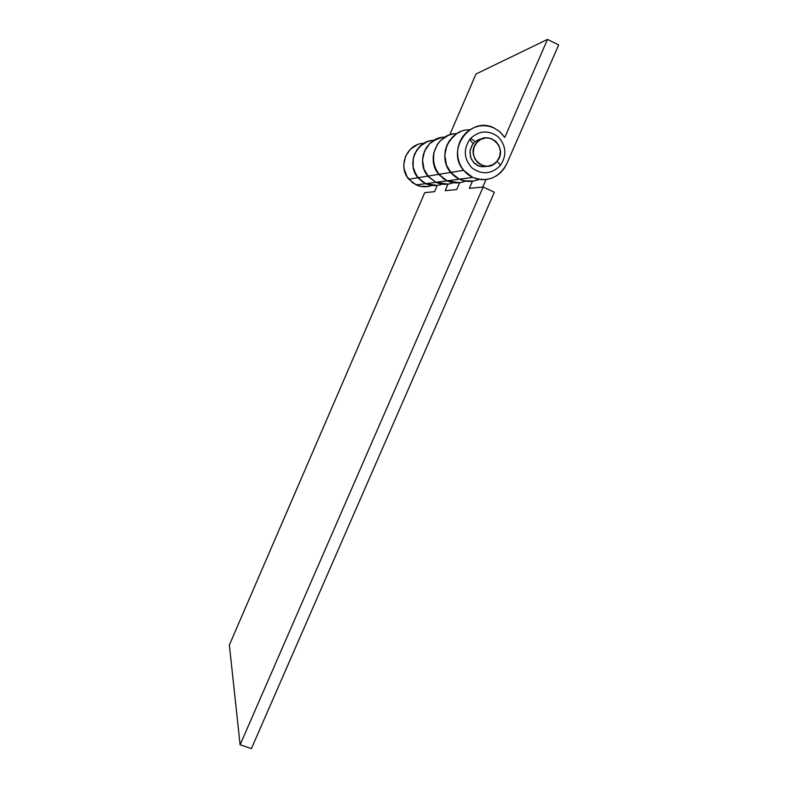 <?xml version="1.0" encoding="UTF-8"?>
<svg xmlns="http://www.w3.org/2000/svg" width="788" height="788" viewBox="0 0 788 788"><rect width="100%" height="100%" fill="white"/><g stroke="black" fill="none" stroke-linecap="round" stroke-linejoin="round"><path stroke-width="1.18" d="M472.701 177.438L463.63 170.326C445.476 150.153 470.613 115.294 494.165 128.06L499.484 131.468L504.763 137.467L547.493 39.4L558.643 44.975L506.763 163.786L504.221 168.366L500.892 172.345L496.893 175.586L492.372 177.95L487.506 179.349L482.483 179.733L477.479 179.093L472.701 177.438L468.328 174.828L464.526 171.37L461.433 167.194L459.197 162.446L457.877 157.324L457.542 152.025L458.212 146.735L459.857 141.682L462.408 137.053L465.767 133.034L469.815 129.774L474.386 127.4L479.291 126.011L484.364 125.656L489.387 126.356L494.165 128.06L500.094 131.99L504.763 137.467L547.493 39.4L476.001 74.013L547.493 39.4L558.643 44.975L506.763 163.786C498.893 177.999 487.536 182.55 472.701 177.438L459.315 179.211L472.701 177.438M465.541 181.112C459.355 183.614 453.208 183.515 447.111 180.826L435.941 182.314L427.953 176.118C415.443 162.22 426.367 136.748 444.757 137.151C426.367 136.748 415.443 162.22 427.953 176.118L435.941 182.314L459.315 179.211L455.129 176.729L448.539 169.45L446.382 164.928L444.796 154.99L446.983 145.13L449.416 140.717L456.479 133.773L460.842 131.517L456.479 133.773L452.617 136.885L446.983 145.13L445.427 149.956L444.796 154.99L446.382 164.928L451.494 173.429L455.129 176.729L459.315 179.211L450.637 172.434C436.838 157.019 449.416 128.789 469.717 129.833C449.416 128.789 436.838 157.019 450.637 172.434L459.315 179.211C465.806 182.067 472.327 182.126 478.868 179.378L478.119 179.694M473.47 181.033L463.886 180.787L459.315 179.211L465.747 181.142L472.445 181.191L469.333 188.352L472.445 181.191C467.895 181.782 463.511 181.122 459.315 179.211L447.111 180.826L438.788 174.355C425.668 159.737 437.37 132.955 456.666 133.655C437.37 132.955 425.668 159.737 438.788 174.355L447.111 180.826L439.615 175.31L434.71 167.184L433.173 157.689L433.774 152.882L437.576 144.056L440.64 140.392L448.5 135.26L440.64 140.392L437.576 144.056L433.774 152.882L433.499 162.525L436.779 171.508L443.102 178.452L447.111 180.826L459.69 182.727L451.494 182.333L447.111 180.826L453.277 182.678L459.69 182.727L456.715 189.563L459.69 182.727M442.176 184.126C436.621 186.214 431.125 186.066 425.678 183.673L417.995 177.733C406.047 164.485 416.281 140.205 433.833 140.372C416.281 140.205 406.047 164.485 417.995 177.733L425.678 183.673L416.212 184.924L425.678 183.673L418.753 178.61L414.222 171.154L413.089 166.869L413.316 158.014L416.803 149.917L423.008 143.83L426.84 141.84L419.62 146.558L414.675 153.788L413.316 158.014L413.089 166.869L416.133 175.113L421.974 181.496L425.678 183.673L435.941 182.314C441.694 184.845 447.495 184.963 453.356 182.688L453.208 182.747M423.796 143.337C407.002 143.377 397.369 166.573 408.814 179.221L416.212 184.924C421.373 187.199 426.603 187.367 431.883 185.436M428.248 186.451L420.103 186.254L412.656 182.836L407.022 176.709L404.086 168.79L403.781 164.525L405.593 156.221L410.341 149.277L417.285 144.736M449.741 134.807L476.001 74.013L449.741 134.807M481.281 138.895L476.356 140.845M474.258 142.539L472.514 144.628L470.337 149.651L469.993 152.389L470.83 157.807L473.588 162.446L477.843 165.618L480.325 166.485L485.546 166.623M437.271 185.407L429.716 185.052L425.678 183.673L437.271 185.407L434.552 191.691L437.271 185.407L431.361 185.367L425.678 183.673L435.941 182.314L444.531 184.313L448.943 183.968M441.516 137.476L433.213 140.757L429.677 143.603L424.525 151.148L423.107 155.561L422.545 160.161L424.033 169.253L428.741 177.024L435.941 182.314L428.741 177.024L426.022 173.38L424.033 169.253L422.545 160.161L424.525 151.148L426.751 147.12L429.677 143.603L437.212 138.688M229.357 645.027L424.762 192.636L434.552 191.691L424.762 192.636L229.357 645.027L240.113 744.798L483.162 187.022L494.352 192.213L251.402 748.6L240.113 744.798L251.402 748.6L494.352 192.213L483.162 187.022L240.113 744.798L229.357 645.027M448.008 184.126L435.941 182.314L441.851 184.077L448.008 184.126L445.171 190.676L456.715 189.563L445.171 190.676L448.008 184.126M482.749 187.061L486.009 179.575L482.749 187.061M469.333 188.352L483.162 187.022L469.333 188.352M452.992 133.99L448.5 135.26M430.977 140.668L426.84 141.84M500.035 165.835L500.163 165.667C500.242 164.859 499.178 163.421 496.972 161.353C486.029 175.606 464.615 156.191 476.612 142.746C473.046 139.693 470.85 138.471 470.003 139.082C470.85 138.471 473.046 139.693 476.612 142.746L480.828 139.328L485.95 137.861L491.2 138.56L495.78 141.308L498.981 145.691L500.331 151.04L499.622 156.536L496.972 161.353L492.786 164.751L487.683 166.238L482.443 165.559L477.863 162.83L474.642 158.467L473.263 153.108L473.962 147.583L476.612 142.746C487.693 128.444 508.959 148.055 496.972 161.353C499.178 163.421 500.242 164.859 500.163 165.667L500.035 165.835M479.951 139.2L477.479 140.185M470.131 138.915C478.956 130.444 488.304 129.754 498.193 136.836C506.359 145.938 507.019 155.551 500.153 165.697C491.436 174.237 482.098 175.015 472.12 168.031C463.827 158.969 463.117 149.316 470.012 139.062C469.934 139.929 471.037 141.426 473.312 143.564L471.776 145.829L470.091 151.05L470.446 156.536L471.372 159.107L474.563 163.431L476.701 165.007L481.655 166.721L486.866 166.317M463.63 170.326L408.814 179.221"/></g></svg>
